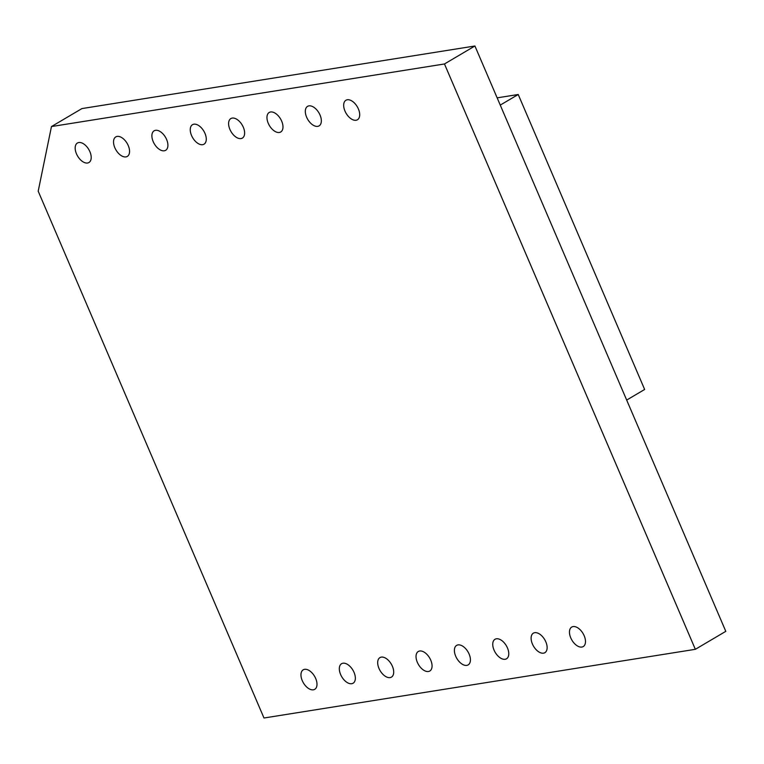 <?xml version="1.0" encoding="UTF-8"?>
<svg xmlns="http://www.w3.org/2000/svg" width="764" height="764" viewBox="0 0 764 764"><rect width="100%" height="100%" fill="white"/><g stroke="black" fill="none" stroke-linecap="round" stroke-linejoin="round"><path stroke-width="1.15" d="M263.991 718.007L38.2 191.201L51.465 126.557L81.92 108.584L474.921 45.993L725.8 631.341L695.345 649.314L263.991 718.007M51.465 126.557L444.467 63.966L474.921 45.993M444.467 63.966L695.345 649.314M381.303 657.116A11.326 6.484 59.5 0 1 391.875 665.167A11.326 6.484 59.5 0 1 391.454 677.114A11.326 6.484 59.5 0 1 380.109 670.649A11.326 6.484 59.5 0 1 379.937 657.603A11.326 6.484 59.5 0 1 381.303 657.116M419.656 651.004A11.326 6.484 59.5 0 1 430.237 659.055A11.326 6.484 59.5 0 1 429.807 671.012A11.326 6.484 59.5 0 1 418.462 664.546A11.326 6.484 59.5 0 1 418.29 651.491A11.326 6.484 59.5 0 1 419.656 651.004M304.588 669.331A11.326 6.484 59.5 0 1 315.169 677.381A11.326 6.484 59.5 0 1 314.739 689.329A11.326 6.484 59.5 0 1 303.394 682.873A11.326 6.484 59.5 0 1 303.222 669.818A11.326 6.484 59.5 0 1 304.588 669.331M342.95 663.219A11.326 6.484 59.5 0 1 353.522 671.269A11.326 6.484 59.5 0 1 353.092 683.226A11.326 6.484 59.5 0 1 341.756 676.761A11.326 6.484 59.5 0 1 341.575 663.706A11.326 6.484 59.5 0 1 342.95 663.219M534.724 632.678A11.326 6.484 59.5 0 1 545.305 640.729A11.326 6.484 59.5 0 1 544.875 652.685A11.326 6.484 59.5 0 1 533.539 646.22A11.326 6.484 59.5 0 1 533.358 633.165A11.326 6.484 59.5 0 1 534.724 632.678M573.086 626.576A11.326 6.484 59.5 0 1 583.658 634.617A11.326 6.484 59.5 0 1 583.228 646.573A11.326 6.484 59.5 0 1 571.892 640.108A11.326 6.484 59.5 0 1 571.72 627.063A11.326 6.484 59.5 0 1 573.086 626.576M458.018 644.902A11.326 6.484 59.5 0 1 468.59 652.943A11.326 6.484 59.5 0 1 468.16 664.9A11.326 6.484 59.5 0 1 456.824 658.434A11.326 6.484 59.5 0 1 456.643 645.379A11.326 6.484 59.5 0 1 458.018 644.902M496.371 638.79A11.326 6.484 59.5 0 1 506.943 646.841A11.326 6.484 59.5 0 1 506.522 658.788A11.326 6.484 59.5 0 1 495.177 652.332A11.326 6.484 59.5 0 1 495.005 639.277A11.326 6.484 59.5 0 1 496.371 638.79M155.512 130.31A11.326 6.484 59.5 0 1 166.084 138.351A11.326 6.484 59.5 0 1 165.664 150.307A11.326 6.484 59.5 0 1 154.318 143.842A11.326 6.484 59.5 0 1 154.147 130.797A11.326 6.484 59.5 0 1 155.512 130.31M193.865 124.198A11.326 6.484 59.5 0 1 204.446 132.248A11.326 6.484 59.5 0 1 204.017 144.195A11.326 6.484 59.5 0 1 192.681 137.74A11.326 6.484 59.5 0 1 192.499 124.685A11.326 6.484 59.5 0 1 193.865 124.198M78.797 142.524A11.326 6.484 59.5 0 1 89.378 150.575A11.326 6.484 59.5 0 1 88.949 162.522A11.326 6.484 59.5 0 1 77.603 156.066A11.326 6.484 59.5 0 1 77.431 143.011A11.326 6.484 59.5 0 1 78.797 142.524M117.159 136.412A11.326 6.484 59.5 0 1 127.731 144.463A11.326 6.484 59.5 0 1 127.302 156.419A11.326 6.484 59.5 0 1 115.966 149.954A11.326 6.484 59.5 0 1 115.784 136.899A11.326 6.484 59.5 0 1 117.159 136.412M308.933 105.871A11.326 6.484 59.5 0 1 319.514 113.922A11.326 6.484 59.5 0 1 319.085 125.879A11.326 6.484 59.5 0 1 307.749 119.413A11.326 6.484 59.5 0 1 307.567 106.358A11.326 6.484 59.5 0 1 308.933 105.871M347.295 99.769A11.326 6.484 59.5 0 1 357.867 107.81A11.326 6.484 59.5 0 1 357.447 119.767A11.326 6.484 59.5 0 1 346.102 113.301A11.326 6.484 59.5 0 1 345.93 100.256A11.326 6.484 59.5 0 1 347.295 99.769M232.227 118.086A11.326 6.484 59.5 0 1 242.799 126.136A11.326 6.484 59.5 0 1 242.369 138.093A11.326 6.484 59.5 0 1 231.034 131.628A11.326 6.484 59.5 0 1 230.852 118.573A11.326 6.484 59.5 0 1 232.227 118.086M270.58 111.983A11.326 6.484 59.5 0 1 281.162 120.034A11.326 6.484 59.5 0 1 280.732 131.981A11.326 6.484 59.5 0 1 269.386 125.525A11.326 6.484 59.5 0 1 269.214 112.47A11.326 6.484 59.5 0 1 270.58 111.983M626.681 400.069L644.644 389.468L518.221 94.497L497.144 97.849M518.221 94.497L500.248 105.098"/></g></svg>
